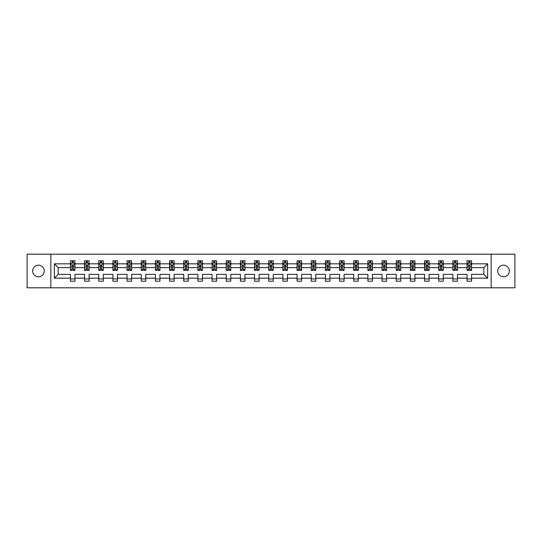 <?xml version="1.0" encoding="UTF-8"?>
<svg xmlns="http://www.w3.org/2000/svg" width="542" height="542" viewBox="0 0 542 542"><rect width="100%" height="100%" fill="white"/><g stroke="black" fill="none" stroke-linecap="round" stroke-linejoin="round"><path stroke-width="0.81" d="M503.552 265.187A5.813 5.813 0 0 0 497.739 271A5.813 5.813 0 0 0 503.552 276.813A5.813 5.813 0 0 0 509.358 271A5.813 5.813 0 0 0 503.552 265.187M38.448 265.187A5.813 5.813 0 0 0 32.642 271A5.813 5.813 0 0 0 38.448 276.813A5.813 5.813 0 0 0 44.261 271A5.813 5.813 0 0 0 38.448 265.187M491.154 287.802L514.9 287.802L514.9 254.198L491.154 254.198L491.154 287.802L50.846 287.802L50.846 254.198L27.1 254.198L27.1 287.802L50.846 287.802M471.587 278.175L471.587 274.36L483.843 274.36L487.658 278.175L471.587 278.175L471.587 281.217L467.048 281.217L467.048 278.175L457.421 278.175L457.421 281.217L452.882 281.217L452.882 278.175L443.254 278.175L443.254 281.217L438.715 281.217L438.715 278.175L429.088 278.175L429.088 281.217L424.549 281.217L424.549 278.175L414.921 278.175L414.921 281.217L410.382 281.217L410.382 278.175L400.762 278.175L400.762 281.217L396.222 281.217L396.222 278.175L386.595 278.175L386.595 281.217L382.056 281.217L382.056 278.175L372.429 278.175L372.429 281.217L367.889 281.217L367.889 278.175L358.262 278.175L358.262 281.217L353.723 281.217L353.723 278.175L344.095 278.175L344.095 281.217L339.556 281.217L339.556 278.175L329.929 278.175L329.929 281.217L325.39 281.217L325.39 278.175L315.769 278.175L315.769 281.217L311.223 281.217L311.223 278.175L301.603 278.175L301.603 281.217L297.063 281.217L297.063 278.175L287.436 278.175L287.436 281.217L282.897 281.217L282.897 278.175L273.27 278.175L273.27 281.217L268.73 281.217L268.73 278.175L259.103 278.175L259.103 281.217L254.564 281.217L254.564 278.175L244.937 278.175L244.937 281.217L240.397 281.217L240.397 278.175L230.777 278.175L230.777 281.217L226.231 281.217L226.231 278.175L216.61 278.175L216.61 281.217L212.071 281.217L212.071 278.175L202.444 278.175L202.444 281.217L197.905 281.217L197.905 278.175L188.277 278.175L188.277 281.217L183.738 281.217L183.738 278.175L174.111 278.175L174.111 281.217L169.571 281.217L169.571 278.175L159.944 278.175L159.944 281.217L155.405 281.217L155.405 278.175L145.778 278.175L145.778 281.217L141.238 281.217L141.238 278.175L131.618 278.175L131.618 281.217L127.079 281.217L127.079 278.175L117.451 278.175L117.451 281.217L112.912 281.217L112.912 278.175L103.285 278.175L103.285 281.217L98.746 281.217L98.746 278.175L89.118 278.175L89.118 281.217L84.579 281.217L84.579 278.175L74.952 278.175L74.952 281.217L70.413 281.217L70.413 278.175L54.342 278.175L54.342 263.825L70.413 263.825L70.413 260.783L74.952 260.783L74.952 263.825L84.579 263.825L84.579 260.783L89.118 260.783L89.118 263.825L98.746 263.825L98.746 260.783L103.285 260.783L103.285 263.825L112.912 263.825L112.912 260.783L117.451 260.783L117.451 263.825L127.079 263.825L127.079 260.783L131.618 260.783L131.618 263.825L141.238 263.825L141.238 260.783L145.778 260.783L145.778 263.825L155.405 263.825L155.405 260.783L159.944 260.783L159.944 263.825L169.571 263.825L169.571 260.783L174.111 260.783L174.111 263.825L183.738 263.825L183.738 260.783L188.277 260.783L188.277 263.825L197.905 263.825L197.905 260.783L202.444 260.783L202.444 263.825L212.071 263.825L212.071 260.783L216.61 260.783L216.61 263.825L226.231 263.825L226.231 260.783L230.777 260.783L230.777 263.825L240.397 263.825L240.397 260.783L244.937 260.783L244.937 263.825L254.564 263.825L254.564 260.783L259.103 260.783L259.103 263.825L268.73 263.825L268.73 260.783L273.27 260.783L273.27 263.825L282.897 263.825L282.897 260.783L287.436 260.783L287.436 263.825L297.063 263.825L297.063 260.783L301.603 260.783L301.603 263.825L311.223 263.825L311.223 260.783L315.769 260.783L315.769 263.825L325.39 263.825L325.39 260.783L329.929 260.783L329.929 263.825L339.556 263.825L339.556 260.783L344.095 260.783L344.095 263.825L353.723 263.825L353.723 260.783L358.262 260.783L358.262 263.825L367.889 263.825L367.889 260.783L372.429 260.783L372.429 263.825L382.056 263.825L382.056 260.783L386.595 260.783L386.595 263.825L396.222 263.825L396.222 260.783L400.762 260.783L400.762 263.825L410.382 263.825L410.382 260.783L414.921 260.783L414.921 263.825L424.549 263.825L424.549 260.783L429.088 260.783L429.088 263.825L438.715 263.825L438.715 260.783L443.254 260.783L443.254 263.825L452.882 263.825L452.882 260.783L457.421 260.783L457.421 263.825L467.048 263.825L467.048 260.783L471.587 260.783L471.587 263.825L487.658 263.825L487.658 278.175M491.154 254.198L50.846 254.198M467.048 263.825L467.048 267.64L457.421 267.64L457.421 263.825M457.421 278.175L457.421 274.36L467.048 274.36L467.048 278.175M452.882 263.825L452.882 267.64L443.254 267.64L443.254 263.825M443.254 278.175L443.254 274.36L452.882 274.36L452.882 278.175M438.715 263.825L438.715 267.64L429.088 267.64L429.088 263.825M429.088 278.175L429.088 274.36L438.715 274.36L438.715 278.175M424.549 263.825L424.549 267.64L414.921 267.64L414.921 263.825M414.921 278.175L414.921 274.36L424.549 274.36L424.549 278.175M410.382 263.825L410.382 267.64L400.762 267.64L400.762 263.825M400.762 278.175L400.762 274.36L410.382 274.36L410.382 278.175M396.222 263.825L396.222 267.64L386.595 267.64L386.595 263.825M386.595 278.175L386.595 274.36L396.222 274.36L396.222 278.175M382.056 263.825L382.056 267.64L372.429 267.64L372.429 263.825M372.429 278.175L372.429 274.36L382.056 274.36L382.056 278.175M367.889 263.825L367.889 267.64L358.262 267.64L358.262 263.825M358.262 278.175L358.262 274.36L367.889 274.36L367.889 278.175M353.723 263.825L353.723 267.64L344.095 267.64L344.095 263.825M344.095 278.175L344.095 274.36L353.723 274.36L353.723 278.175M339.556 263.825L339.556 267.64L329.929 267.64L329.929 263.825M329.929 278.175L329.929 274.36L339.556 274.36L339.556 278.175M325.39 263.825L325.39 267.64L315.769 267.64L315.769 263.825M315.769 278.175L315.769 274.36L325.39 274.36L325.39 278.175M311.223 263.825L311.223 267.64L301.603 267.64L301.603 263.825M301.603 278.175L301.603 274.36L311.223 274.36L311.223 278.175M297.063 263.825L297.063 267.64L287.436 267.64L287.436 263.825M287.436 278.175L287.436 274.36L297.063 274.36L297.063 278.175M282.897 263.825L282.897 267.64L273.27 267.64L273.27 263.825M273.27 278.175L273.27 274.36L282.897 274.36L282.897 278.175M268.73 263.825L268.73 267.64L259.103 267.64L259.103 263.825M259.103 278.175L259.103 274.36L268.73 274.36L268.73 278.175M254.564 263.825L254.564 267.64L244.937 267.64L244.937 263.825M244.937 278.175L244.937 274.36L254.564 274.36L254.564 278.175M240.397 263.825L240.397 267.64L230.777 267.64L230.777 263.825M230.777 278.175L230.777 274.36L240.397 274.36L240.397 278.175M226.231 263.825L226.231 267.64L216.61 267.64L216.61 263.825M216.61 278.175L216.61 274.36L226.231 274.36L226.231 278.175M212.071 263.825L212.071 267.64L202.444 267.64L202.444 263.825M202.444 278.175L202.444 274.36L212.071 274.36L212.071 278.175M197.905 263.825L197.905 267.64L188.277 267.64L188.277 263.825M188.277 278.175L188.277 274.36L197.905 274.36L197.905 278.175M183.738 263.825L183.738 267.64L174.111 267.64L174.111 263.825M174.111 278.175L174.111 274.36L183.738 274.36L183.738 278.175M169.571 263.825L169.571 267.64L159.944 267.64L159.944 263.825M159.944 278.175L159.944 274.36L169.571 274.36L169.571 278.175M155.405 263.825L155.405 267.64L145.778 267.64L145.778 263.825M145.778 278.175L145.778 274.36L155.405 274.36L155.405 278.175M141.238 263.825L141.238 267.64L131.618 267.64L131.618 263.825M131.618 278.175L131.618 274.36L141.238 274.36L141.238 278.175M127.079 263.825L127.079 267.64L117.451 267.64L117.451 263.825M117.451 278.175L117.451 274.36L127.079 274.36L127.079 278.175M112.912 263.825L112.912 267.64L103.285 267.64L103.285 263.825M103.285 278.175L103.285 274.36L112.912 274.36L112.912 278.175M98.746 263.825L98.746 267.64L89.118 267.64L89.118 263.825M89.118 278.175L89.118 274.36L98.746 274.36L98.746 278.175M84.579 263.825L84.579 267.64L74.952 267.64L74.952 263.825M74.952 278.175L74.952 274.36L84.579 274.36L84.579 278.175M70.413 263.825L70.413 267.64L58.157 267.64L58.157 274.36L70.413 274.36L70.413 278.175M54.342 263.825L58.157 267.64M483.843 274.36L483.843 267.64L471.587 267.64L471.587 263.825M468.769 263.053L469.86 263.053M454.609 263.053L455.693 263.053M440.443 263.053L441.534 263.053M426.276 263.053L427.367 263.053M412.11 263.053L413.2 263.053M397.943 263.053L399.034 263.053M383.777 263.053L384.867 263.053M369.61 263.053L370.701 263.053M355.45 263.053L356.534 263.053M341.284 263.053L342.375 263.053M327.117 263.053L328.208 263.053M312.951 263.053L314.042 263.053M298.784 263.053L299.875 263.053M284.618 263.053L285.709 263.053M270.458 263.053L271.542 263.053M256.291 263.053L257.382 263.053M242.125 263.053L243.216 263.053M227.958 263.053L229.049 263.053M213.792 263.053L214.883 263.053M199.625 263.053L200.716 263.053M185.466 263.053L186.55 263.053M171.299 263.053L172.39 263.053M157.133 263.053L158.223 263.053M142.966 263.053L144.057 263.053M128.8 263.053L129.89 263.053M114.633 263.053L115.724 263.053M100.466 263.053L101.557 263.053M86.307 263.053L87.391 263.053M72.14 263.053L73.231 263.053M70.413 278.947L74.952 278.947M84.579 278.947L89.118 278.947M98.746 278.947L103.285 278.947M112.912 278.947L117.451 278.947M127.079 278.947L131.618 278.947M141.238 278.947L145.778 278.947M155.405 278.947L159.944 278.947M169.571 278.947L174.111 278.947M183.738 278.947L188.277 278.947M197.905 278.947L202.444 278.947M212.071 278.947L216.61 278.947M226.231 278.947L230.777 278.947M240.397 278.947L244.937 278.947M254.564 278.947L259.103 278.947M268.73 278.947L273.27 278.947M282.897 278.947L287.436 278.947M297.063 278.947L301.603 278.947M311.223 278.947L315.769 278.947M325.39 278.947L329.929 278.947M339.556 278.947L344.095 278.947M353.723 278.947L358.262 278.947M367.889 278.947L372.429 278.947M382.056 278.947L386.595 278.947M396.222 278.947L400.762 278.947M410.382 278.947L414.921 278.947M424.549 278.947L429.088 278.947M438.715 278.947L443.254 278.947M452.882 278.947L457.421 278.947M467.048 278.947L471.587 278.947M58.157 274.36L54.342 278.175M487.658 263.825L483.843 267.64M73.231 261.962L72.14 261.962M71.266 263.209L70.413 263.209L70.413 260.783L72.14 260.783L72.14 263.1M70.413 269.32L70.413 270.458L72.14 270.458L72.14 269.32L70.413 269.32L70.413 267.64M74.952 267.64L74.952 270.458L73.231 270.458L73.231 265.6L72.14 265.6L72.14 269.32M74.098 263.209L74.952 263.209L74.952 260.783L73.231 260.783L73.231 263.1M74.952 264.916L74.044 263.1L71.32 263.1L70.413 264.916M87.391 261.962L86.307 261.962M85.433 263.209L84.579 263.209L84.579 260.783L86.307 260.783L86.307 263.1M84.579 269.32L84.579 270.458L86.307 270.458L86.307 269.32L84.579 269.32L84.579 267.64M89.118 267.64L89.118 270.458L87.391 270.458L87.391 265.6L86.307 265.6L86.307 269.32M88.265 263.209L89.118 263.209L89.118 260.783L87.391 260.783L87.391 263.1M89.118 264.916L88.21 263.1L85.487 263.1L84.579 264.916M101.557 261.962L100.466 261.962M99.599 263.209L98.746 263.209L98.746 260.783L100.466 260.783L100.466 263.1M98.746 269.32L98.746 270.458L100.466 270.458L100.466 269.32L98.746 269.32L98.746 267.64M103.285 267.64L103.285 270.458L101.557 270.458L101.557 265.6L100.466 265.6L100.466 269.32M102.431 263.209L103.285 263.209L103.285 260.783L101.557 260.783L101.557 263.1M103.285 264.916L102.377 263.1L99.653 263.1L98.746 264.916M115.724 261.962L114.633 261.962M113.766 263.209L112.912 263.209L112.912 260.783L114.633 260.783L114.633 263.1M112.912 269.32L112.912 270.458L114.633 270.458L114.633 269.32L112.912 269.32L112.912 267.64M117.451 267.64L117.451 270.458L115.724 270.458L115.724 265.6L114.633 265.6L114.633 269.32M116.598 263.209L117.451 263.209L117.451 260.783L115.724 260.783L115.724 263.1M117.451 264.916L116.544 263.1L113.82 263.1L112.912 264.916M129.89 261.962L128.8 261.962M127.932 263.209L127.079 263.209L127.079 260.783L128.8 260.783L128.8 263.1M127.079 269.32L127.079 270.458L128.8 270.458L128.8 269.32L127.079 269.32L127.079 267.64M131.618 267.64L131.618 270.458L129.89 270.458L129.89 265.6L128.8 265.6L128.8 269.32M130.764 263.209L131.618 263.209L131.618 260.783L129.89 260.783L129.89 263.1M131.618 264.916L130.71 263.1L127.987 263.1L127.079 264.916M144.057 261.962L142.966 261.962M142.092 263.209L141.238 263.209L141.238 260.783L142.966 260.783L142.966 263.1M141.238 269.32L141.238 270.458L142.966 270.458L142.966 269.32L141.238 269.32L141.238 267.64M145.778 267.64L145.778 270.458L144.057 270.458L144.057 265.6L142.966 265.6L142.966 269.32M144.931 263.209L145.778 263.209L145.778 260.783L144.057 260.783L144.057 263.1M145.778 264.916L144.87 263.1L142.146 263.1L141.238 264.916M158.223 261.962L157.133 261.962M156.259 263.209L155.405 263.209L155.405 260.783L157.133 260.783L157.133 263.1M155.405 269.32L155.405 270.458L157.133 270.458L157.133 269.32L155.405 269.32L155.405 267.64M159.944 267.64L159.944 270.458L158.223 270.458L158.223 265.6L157.133 265.6L157.133 269.32M159.091 263.209L159.944 263.209L159.944 260.783L158.223 260.783L158.223 263.1M159.944 264.916L159.036 263.1L156.313 263.1L155.405 264.916M172.39 261.962L171.299 261.962M170.425 263.209L169.571 263.209L169.571 260.783L171.299 260.783L171.299 263.1M169.571 269.32L169.571 270.458L171.299 270.458L171.299 269.32L169.571 269.32L169.571 267.64M174.111 267.64L174.111 270.458L172.39 270.458L172.39 265.6L171.299 265.6L171.299 269.32M173.257 263.209L174.111 263.209L174.111 260.783L172.39 260.783L172.39 263.1M174.111 264.916L173.203 263.1L170.479 263.1L169.571 264.916M186.55 261.962L185.466 261.962M184.592 263.209L183.738 263.209L183.738 260.783L185.466 260.783L185.466 263.1M183.738 269.32L183.738 270.458L185.466 270.458L185.466 269.32L183.738 269.32L183.738 267.64M188.277 267.64L188.277 270.458L186.55 270.458L186.55 265.6L185.466 265.6L185.466 269.32M187.424 263.209L188.277 263.209L188.277 260.783L186.55 260.783L186.55 263.1M188.277 264.916L187.369 263.1L184.646 263.1L183.738 264.916M200.716 261.962L199.625 261.962M198.758 263.209L197.905 263.209L197.905 260.783L199.625 260.783L199.625 263.1M197.905 269.32L197.905 270.458L199.625 270.458L199.625 269.32L197.905 269.32L197.905 267.64M202.444 267.64L202.444 270.458L200.716 270.458L200.716 265.6L199.625 265.6L199.625 269.32M201.59 263.209L202.444 263.209L202.444 260.783L200.716 260.783L200.716 263.1M202.444 264.916L201.536 263.1L198.812 263.1L197.905 264.916M214.883 261.962L213.792 261.962M212.925 263.209L212.071 263.209L212.071 260.783L213.792 260.783L213.792 263.1M212.071 269.32L212.071 270.458L213.792 270.458L213.792 269.32L212.071 269.32L212.071 267.64M216.61 267.64L216.61 270.458L214.883 270.458L214.883 265.6L213.792 265.6L213.792 269.32M215.757 263.209L216.61 263.209L216.61 260.783L214.883 260.783L214.883 263.1M216.61 264.916L215.702 263.1L212.979 263.1L212.071 264.916M229.049 261.962L227.958 261.962M227.084 263.209L226.231 263.209L226.231 260.783L227.958 260.783L227.958 263.1M226.231 269.32L226.231 270.458L227.958 270.458L227.958 269.32L226.231 269.32L226.231 267.64M230.777 267.64L230.777 270.458L229.049 270.458L229.049 265.6L227.958 265.6L227.958 269.32M229.923 263.209L230.777 263.209L230.777 260.783L229.049 260.783L229.049 263.1M230.777 264.916L229.869 263.1L227.139 263.1L226.231 264.916M243.216 261.962L242.125 261.962M241.251 263.209L240.397 263.209L240.397 260.783L242.125 260.783L242.125 263.1M240.397 269.32L240.397 270.458L242.125 270.458L242.125 269.32L240.397 269.32L240.397 267.64M244.937 267.64L244.937 270.458L243.216 270.458L243.216 265.6L242.125 265.6L242.125 269.32M244.083 263.209L244.937 263.209L244.937 260.783L243.216 260.783L243.216 263.1M244.937 264.916L244.029 263.1L241.305 263.1L240.397 264.916M257.382 261.962L256.291 261.962M255.417 263.209L254.564 263.209L254.564 260.783L256.291 260.783L256.291 263.1M254.564 269.32L254.564 270.458L256.291 270.458L256.291 269.32L254.564 269.32L254.564 267.64M259.103 267.64L259.103 270.458L257.382 270.458L257.382 265.6L256.291 265.6L256.291 269.32M258.249 263.209L259.103 263.209L259.103 260.783L257.382 260.783L257.382 263.1M259.103 264.916L258.195 263.1L255.472 263.1L254.564 264.916M271.542 261.962L270.458 261.962M269.584 263.209L268.73 263.209L268.73 260.783L270.458 260.783L270.458 263.1M268.73 269.32L268.73 270.458L270.458 270.458L270.458 269.32L268.73 269.32L268.73 267.64M273.27 267.64L273.27 270.458L271.542 270.458L271.542 265.6L270.458 265.6L270.458 269.32M272.416 263.209L273.27 263.209L273.27 260.783L271.542 260.783L271.542 263.1M273.27 264.916L272.362 263.1L269.638 263.1L268.73 264.916M285.709 261.962L284.618 261.962M283.751 263.209L282.897 263.209L282.897 260.783L284.618 260.783L284.618 263.1M282.897 269.32L282.897 270.458L284.618 270.458L284.618 269.32L282.897 269.32L282.897 267.64M287.436 267.64L287.436 270.458L285.709 270.458L285.709 265.6L284.618 265.6L284.618 269.32M286.582 263.209L287.436 263.209L287.436 260.783L285.709 260.783L285.709 263.1M287.436 264.916L286.528 263.1L283.805 263.1L282.897 264.916M299.875 261.962L298.784 261.962M297.917 263.209L297.063 263.209L297.063 260.783L298.784 260.783L298.784 263.1M297.063 269.32L297.063 270.458L298.784 270.458L298.784 269.32L297.063 269.32L297.063 267.64M301.603 267.64L301.603 270.458L299.875 270.458L299.875 265.6L298.784 265.6L298.784 269.32M300.749 263.209L301.603 263.209L301.603 260.783L299.875 260.783L299.875 263.1M301.603 264.916L300.695 263.1L297.971 263.1L297.063 264.916M314.042 261.962L312.951 261.962M312.077 263.209L311.223 263.209L311.223 260.783L312.951 260.783L312.951 263.1M311.223 269.32L311.223 270.458L312.951 270.458L312.951 269.32L311.223 269.32L311.223 267.64M315.769 267.64L315.769 270.458L314.042 270.458L314.042 265.6L312.951 265.6L312.951 269.32M314.916 263.209L315.769 263.209L315.769 260.783L314.042 260.783L314.042 263.1M315.769 264.916L314.861 263.1L312.131 263.1L311.223 264.916M328.208 261.962L327.117 261.962M326.243 263.209L325.39 263.209L325.39 260.783L327.117 260.783L327.117 263.1M325.39 269.32L325.39 270.458L327.117 270.458L327.117 269.32L325.39 269.32L325.39 267.64M329.929 267.64L329.929 270.458L328.208 270.458L328.208 265.6L327.117 265.6L327.117 269.32M329.075 263.209L329.929 263.209L329.929 260.783L328.208 260.783L328.208 263.1M329.929 264.916L329.021 263.1L326.298 263.1L325.39 264.916M342.375 261.962L341.284 261.962M340.41 263.209L339.556 263.209L339.556 260.783L341.284 260.783L341.284 263.1M339.556 269.32L339.556 270.458L341.284 270.458L341.284 269.32L339.556 269.32L339.556 267.64M344.095 267.64L344.095 270.458L342.375 270.458L342.375 265.6L341.284 265.6L341.284 269.32M343.242 263.209L344.095 263.209L344.095 260.783L342.375 260.783L342.375 263.1M344.095 264.916L343.188 263.1L340.464 263.1L339.556 264.916M356.534 261.962L355.45 261.962M354.576 263.209L353.723 263.209L353.723 260.783L355.45 260.783L355.45 263.1M353.723 269.32L353.723 270.458L355.45 270.458L355.45 269.32L353.723 269.32L353.723 267.64M358.262 267.64L358.262 270.458L356.534 270.458L356.534 265.6L355.45 265.6L355.45 269.32M357.408 263.209L358.262 263.209L358.262 260.783L356.534 260.783L356.534 263.1M358.262 264.916L357.354 263.1L354.631 263.1L353.723 264.916M370.701 261.962L369.61 261.962M368.743 263.209L367.889 263.209L367.889 260.783L369.61 260.783L369.61 263.1M367.889 269.32L367.889 270.458L369.61 270.458L369.61 269.32L367.889 269.32L367.889 267.64M372.429 267.64L372.429 270.458L370.701 270.458L370.701 265.6L369.61 265.6L369.61 269.32M371.575 263.209L372.429 263.209L372.429 260.783L370.701 260.783L370.701 263.1M372.429 264.916L371.521 263.1L368.797 263.1L367.889 264.916M384.867 261.962L383.777 261.962M382.909 263.209L382.056 263.209L382.056 260.783L383.777 260.783L383.777 263.1M382.056 269.32L382.056 270.458L383.777 270.458L383.777 269.32L382.056 269.32L382.056 267.64M386.595 267.64L386.595 270.458L384.867 270.458L384.867 265.6L383.777 265.6L383.777 269.32M385.741 263.209L386.595 263.209L386.595 260.783L384.867 260.783L384.867 263.1M386.595 264.916L385.687 263.1L382.964 263.1L382.056 264.916M399.034 261.962L397.943 261.962M397.069 263.209L396.222 263.209L396.222 260.783L397.943 260.783L397.943 263.1M396.222 269.32L396.222 270.458L397.943 270.458L397.943 269.32L396.222 269.32L396.222 267.64M400.762 267.64L400.762 270.458L399.034 270.458L399.034 265.6L397.943 265.6L397.943 269.32M399.908 263.209L400.762 263.209L400.762 260.783L399.034 260.783L399.034 263.1M400.762 264.916L399.854 263.1L397.13 263.1L396.222 264.916M413.2 261.962L412.11 261.962M411.236 263.209L410.382 263.209L410.382 260.783L412.11 260.783L412.11 263.1M410.382 269.32L410.382 270.458L412.11 270.458L412.11 269.32L410.382 269.32L410.382 267.64M414.921 267.64L414.921 270.458L413.2 270.458L413.2 265.6L412.11 265.6L412.11 269.32M414.068 263.209L414.921 263.209L414.921 260.783L413.2 260.783L413.2 263.1M414.921 264.916L414.013 263.1L411.29 263.1L410.382 264.916M427.367 261.962L426.276 261.962M425.402 263.209L424.549 263.209L424.549 260.783L426.276 260.783L426.276 263.1M424.549 269.32L424.549 270.458L426.276 270.458L426.276 269.32L424.549 269.32L424.549 267.64M429.088 267.64L429.088 270.458L427.367 270.458L427.367 265.6L426.276 265.6L426.276 269.32M428.234 263.209L429.088 263.209L429.088 260.783L427.367 260.783L427.367 263.1M429.088 264.916L428.18 263.1L425.456 263.1L424.549 264.916M441.534 261.962L440.443 261.962M439.569 263.209L438.715 263.209L438.715 260.783L440.443 260.783L440.443 263.1M438.715 269.32L438.715 270.458L440.443 270.458L440.443 269.32L438.715 269.32L438.715 267.64M443.254 267.64L443.254 270.458L441.534 270.458L441.534 265.6L440.443 265.6L440.443 269.32M442.401 263.209L443.254 263.209L443.254 260.783L441.534 260.783L441.534 263.1M443.254 264.916L442.347 263.1L439.623 263.1L438.715 264.916M455.693 261.962L454.609 261.962M453.735 263.209L452.882 263.209L452.882 260.783L454.609 260.783L454.609 263.1M452.882 269.32L452.882 270.458L454.609 270.458L454.609 269.32L452.882 269.32L452.882 267.64M457.421 267.64L457.421 270.458L455.693 270.458L455.693 265.6L454.609 265.6L454.609 269.32M456.567 263.209L457.421 263.209L457.421 260.783L455.693 260.783L455.693 263.1M457.421 264.916L456.513 263.1L453.789 263.1L452.882 264.916M469.86 261.962L468.769 261.962M467.902 263.209L467.048 263.209L467.048 260.783L468.769 260.783L468.769 263.1M467.048 269.32L467.048 270.458L468.769 270.458L468.769 269.32L467.048 269.32L467.048 267.64M471.587 267.64L471.587 270.458L469.86 270.458L469.86 265.6L468.769 265.6L468.769 269.32M470.734 263.209L471.587 263.209L471.587 260.783L469.86 260.783L469.86 263.1M471.587 264.916L470.68 263.1L467.956 263.1L467.048 264.916M74.931 264.869L70.44 264.869M74.952 269.32L73.231 269.32M72.14 266.881L70.413 266.881M74.952 266.881L73.231 266.881M73.231 262.545L72.14 262.545M89.098 264.869L84.599 264.869M89.118 269.32L87.391 269.32M86.307 266.881L84.579 266.881M89.118 266.881L87.391 266.881M87.391 262.545L86.307 262.545M103.265 264.869L98.766 264.869M103.285 269.32L101.557 269.32M100.466 266.881L98.746 266.881M103.285 266.881L101.557 266.881M101.557 262.545L100.466 262.545M117.424 264.869L112.932 264.869M117.451 269.32L115.724 269.32M114.633 266.881L112.912 266.881M117.451 266.881L115.724 266.881M115.724 262.545L114.633 262.545M131.591 264.869L127.099 264.869M131.618 269.32L129.89 269.32M128.8 266.881L127.079 266.881M131.618 266.881L129.89 266.881M129.89 262.545L128.8 262.545M145.757 264.869L141.266 264.869M145.778 269.32L144.057 269.32M142.966 266.881L141.238 266.881M145.778 266.881L144.057 266.881M144.057 262.545L142.966 262.545M159.924 264.869L155.432 264.869M159.944 269.32L158.223 269.32M157.133 266.881L155.405 266.881M159.944 266.881L158.223 266.881M158.223 262.545L157.133 262.545M174.09 264.869L169.592 264.869M174.111 269.32L172.39 269.32M171.299 266.881L169.571 266.881M174.111 266.881L172.39 266.881M172.39 262.545L171.299 262.545M188.257 264.869L183.758 264.869M188.277 269.32L186.55 269.32M185.466 266.881L183.738 266.881M188.277 266.881L186.55 266.881M186.55 262.545L185.466 262.545M202.423 264.869L197.925 264.869M202.444 269.32L200.716 269.32M199.625 266.881L197.905 266.881M202.444 266.881L200.716 266.881M200.716 262.545L199.625 262.545M216.583 264.869L212.091 264.869M216.61 269.32L214.883 269.32M213.792 266.881L212.071 266.881M216.61 266.881L214.883 266.881M214.883 262.545L213.792 262.545M230.75 264.869L226.258 264.869M230.777 269.32L229.049 269.32M227.958 266.881L226.231 266.881M230.777 266.881L229.049 266.881M229.049 262.545L227.958 262.545M244.916 264.869L240.424 264.869M244.937 269.32L243.216 269.32M242.125 266.881L240.397 266.881M244.937 266.881L243.216 266.881M243.216 262.545L242.125 262.545M259.083 264.869L254.584 264.869M259.103 269.32L257.382 269.32M256.291 266.881L254.564 266.881M259.103 266.881L257.382 266.881M257.382 262.545L256.291 262.545M273.249 264.869L268.751 264.869M273.27 269.32L271.542 269.32M270.458 266.881L268.73 266.881M273.27 266.881L271.542 266.881M271.542 262.545L270.458 262.545M287.416 264.869L282.917 264.869M287.436 269.32L285.709 269.32M284.618 266.881L282.897 266.881M287.436 266.881L285.709 266.881M285.709 262.545L284.618 262.545M301.576 264.869L297.084 264.869M301.603 269.32L299.875 269.32M298.784 266.881L297.063 266.881M301.603 266.881L299.875 266.881M299.875 262.545L298.784 262.545M315.742 264.869L311.25 264.869M315.769 269.32L314.042 269.32M312.951 266.881L311.223 266.881M315.769 266.881L314.042 266.881M314.042 262.545L312.951 262.545M329.909 264.869L325.417 264.869M329.929 269.32L328.208 269.32M327.117 266.881L325.39 266.881M329.929 266.881L328.208 266.881M328.208 262.545L327.117 262.545M344.075 264.869L339.577 264.869M344.095 269.32L342.375 269.32M341.284 266.881L339.556 266.881M344.095 266.881L342.375 266.881M342.375 262.545L341.284 262.545M358.242 264.869L353.743 264.869M358.262 269.32L356.534 269.32M355.45 266.881L353.723 266.881M358.262 266.881L356.534 266.881M356.534 262.545L355.45 262.545M372.408 264.869L367.91 264.869M372.429 269.32L370.701 269.32M369.61 266.881L367.889 266.881M372.429 266.881L370.701 266.881M370.701 262.545L369.61 262.545M386.568 264.869L382.076 264.869M386.595 269.32L384.867 269.32M383.777 266.881L382.056 266.881M386.595 266.881L384.867 266.881M384.867 262.545L383.777 262.545M400.734 264.869L396.243 264.869M400.762 269.32L399.034 269.32M397.943 266.881L396.222 266.881M400.762 266.881L399.034 266.881M399.034 262.545L397.943 262.545M414.901 264.869L410.409 264.869M414.921 269.32L413.2 269.32M412.11 266.881L410.382 266.881M414.921 266.881L413.2 266.881M413.2 262.545L412.11 262.545M429.068 264.869L424.576 264.869M429.088 269.32L427.367 269.32M426.276 266.881L424.549 266.881M429.088 266.881L427.367 266.881M427.367 262.545L426.276 262.545M443.234 264.869L438.735 264.869M443.254 269.32L441.534 269.32M440.443 266.881L438.715 266.881M443.254 266.881L441.534 266.881M441.534 262.545L440.443 262.545M457.401 264.869L452.902 264.869M457.421 269.32L455.693 269.32M454.609 266.881L452.882 266.881M457.421 266.881L455.693 266.881M455.693 262.545L454.609 262.545M471.56 264.869L467.068 264.869M471.587 269.32L469.86 269.32M468.769 266.881L467.048 266.881M471.587 266.881L469.86 266.881M469.86 262.545L468.769 262.545"/></g></svg>
